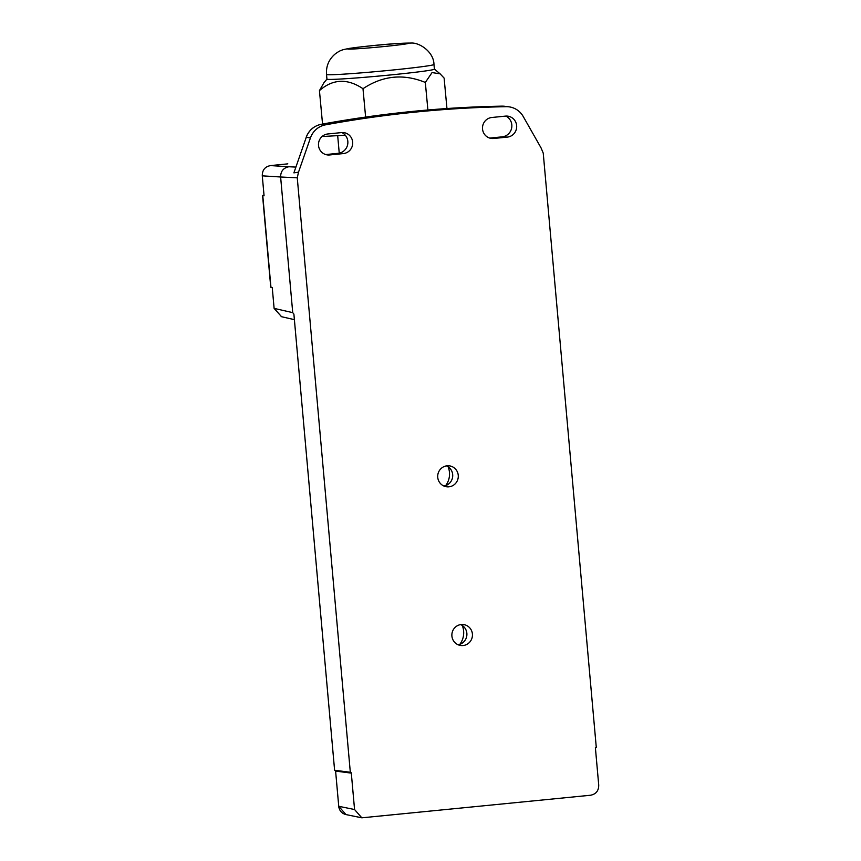 <?xml version="1.0" encoding="UTF-8"?>
<svg xmlns="http://www.w3.org/2000/svg" width="861" height="861" viewBox="0 0 861 861"><rect width="100%" height="100%" fill="white"/><g stroke="black" fill="none" stroke-linecap="round" stroke-linejoin="round"><path stroke-width="1.29" d="M287.811 163.859L270.558 165.592C264.994 166.625 262.228 170.047 262.282 175.838L264.069 195.791L262.573 195.533L270.752 287.262L272.248 287.531L274.11 308.378L281.569 316.708M270.558 165.592L288.887 166.743C283.398 167.852 280.643 171.264 280.621 176.989L262.282 175.838M335.004 770.315A0.936 0.915 97.3 0 1 335.607 771.101L338.739 806.294L335.607 771.101L351.31 773.113A0.936 0.915 -82.7 0 0 350.319 772.263L297.26 177.829L298.498 172.189L293.892 172.857L306.258 137.329L310.455 137.868L298.498 172.189M306.139 137.34C308.862 130.259 313.888 125.91 321.196 124.307A4.692 1.012 79.6 0 1 321.261 124.307A19.943 19.437 -82.7 0 0 306.258 137.329L293.892 172.857M325.749 154.571L338.158 153.323A10.956 10.676 97.3 0 0 341.903 132.562M505.891 116.084A10.956 10.676 97.3 0 1 502.146 136.845L489.737 138.094M351.31 773.113L354.56 809.523L361.824 817.821L590.442 795.252C596.006 794.208 598.772 790.796 598.718 784.995L595.381 747.639L596.296 747.552L543.237 153.118L541.02 147.823L523.219 116.493A19.943 19.437 97.3 0 0 506.182 106.678A1173.123 1143.053 97.3 0 0 325.458 124.845A19.943 19.437 97.3 0 0 310.455 137.868M318.516 145.487A10.547 10.278 -82.7 0 1 327.815 133.972L341.483 132.594A10.547 10.278 -82.7 0 1 352.666 142.065A10.547 10.278 -82.7 0 1 343.356 153.581L329.688 154.958A10.547 10.278 -82.7 0 1 318.516 145.487M493.676 138.481L507.344 137.103A10.547 10.278 -82.7 0 0 508.507 116.278A10.547 10.278 -82.7 0 0 505.472 116.117L491.803 117.494A10.547 10.278 -82.7 0 0 492.18 138.513A10.547 10.278 -82.7 0 0 493.676 138.481L490.673 138.33M472.409 634.008A10.558 10.289 -82.7 0 1 460.818 645.502A10.558 10.289 -82.7 0 1 451.907 636.064A10.558 10.289 -82.7 0 1 463.498 624.559A10.558 10.289 -82.7 0 1 472.409 634.008M458.246 475.283A10.558 10.289 -82.7 0 1 446.655 486.788A10.558 10.289 -82.7 0 1 437.743 477.349A10.558 10.289 -82.7 0 1 449.334 465.844A10.558 10.289 -82.7 0 1 458.246 475.283M274.11 308.378L292.729 312.64L293.892 314.093L334.606 770.261L293.892 314.093M292.729 312.64L280.621 176.989L297.26 177.829M350.319 772.263L334.606 770.261M445.675 485.604A18.77 18.285 97.3 0 0 448.086 466.748M459.839 644.319A18.77 18.285 97.3 0 0 462.249 625.463M354.56 809.523L338.739 806.294L345.993 814.581L361.491 817.746M264.004 195.156L262.573 195.533M345.261 135.199L323.704 136.447L323.607 135.371M326.943 79.115L323.919 82.753L319.442 90.62L322.552 124.059M319.442 90.62C332.841 78.878 347.36 78.243 362.987 88.705L365.624 117.074M362.987 88.705C382.704 75.574 403.475 73.486 425.323 82.441L432.061 72.572L440.122 73.842L444.115 78.093L446.956 108.529M425.323 82.441L427.895 109.993M433.966 64.467L434.407 69.138A53.963 1.754 174.7 0 1 386.772 75.316A53.963 1.754 174.7 0 1 328.289 79.406A53.963 1.754 174.7 0 1 326.943 79.137L326.513 74.466A53.963 1.754 -5.3 0 0 327.858 74.735A53.963 1.754 -5.3 0 0 386.331 70.645A53.963 1.754 -5.3 0 0 433.966 64.467C433.89 52.069 419.598 42.361 411.031 43.061C394.564 43.061 365.807 46.15 349.803 48.313C342.947 49.734 340.956 49.615 334.983 54.135C328.805 59.495 325.975 66.275 326.513 74.466M443.932 486.034A10.558 10.289 97.3 0 0 446.504 465.887M458.095 644.76A10.558 10.289 97.3 0 0 460.667 624.602M295.786 167.088L288.887 166.743M504.75 106.29L501.952 106.14A4.692 1.044 88.9 0 1 501.985 106.151A19.943 19.437 -82.7 0 1 504.75 106.29L508.937 106.829M506.182 106.678L501.985 106.151A1173.123 1143.053 -82.7 0 0 321.261 124.307L325.458 124.845M270.957 287.337L262.777 195.608M348.457 49.099A30.501 0.99 -5.3 0 0 384.824 46.462A30.501 0.99 -5.3 0 0 407.673 43.147A30.501 0.99 -5.3 0 0 371.306 45.784A30.501 0.99 -5.3 0 0 348.457 49.099M329.688 154.958L326.685 154.808M338.158 153.323L343.356 153.581M502.146 136.845L507.344 137.103M335.51 771.069L334.811 770.261M294.279 319.625L281.17 316.622M339.245 153.161L337.684 135.64M434.407 69.106L440.122 73.842M338.653 806.262C339.385 810.771 341.828 813.537 345.993 814.581M501.952 106.14C441.262 107.291 381.014 113.351 321.196 124.307"/></g></svg>

